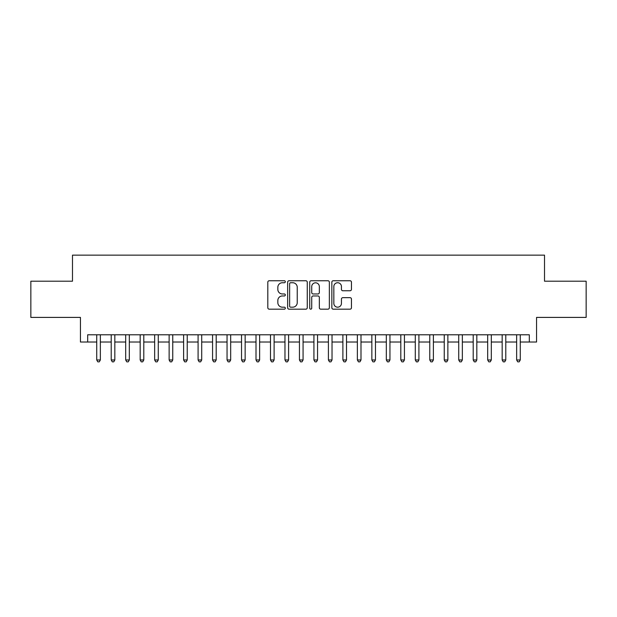 <?xml version="1.0" encoding="UTF-8"?>
<svg xmlns="http://www.w3.org/2000/svg" width="617" height="617" viewBox="0 0 617 617"><rect width="100%" height="100%" fill="white"/><g stroke="black" fill="none" stroke-linecap="round" stroke-linejoin="round"><path stroke-width="0.93" d="M285.332 281.745A0.995 0.995 0 0 0 284.337 280.75L269.236 280.75A1.419 1.419 0 0 0 267.817 282.17L267.817 307.752A1.419 1.419 0 0 0 269.236 309.171L284.337 309.171A0.995 0.995 0 0 0 285.332 308.176A0.995 0.995 0 0 0 284.337 307.181L282.385 307.181A4.55 4.55 0 0 1 277.835 302.638L277.835 300.502A4.55 4.55 0 0 1 282.385 295.959L284.337 295.959A0.995 0.995 0 0 0 285.332 294.965A0.995 0.995 0 0 0 284.337 293.97L282.385 293.97A4.55 4.55 0 0 1 277.835 289.419L277.835 287.283A4.55 4.55 0 0 1 282.385 282.74L284.337 282.74A0.995 0.995 0 0 0 285.332 281.745M350.04 290.769A1.419 1.419 0 0 0 351.459 289.35L351.459 282.17A1.419 1.419 0 0 0 350.04 280.75L333.265 280.75A1.419 1.419 0 0 0 331.846 282.17L331.846 307.752A1.419 1.419 0 0 0 333.265 309.171L350.04 309.171A1.419 1.419 0 0 0 351.459 307.752L351.459 299.083A1.419 1.419 0 0 0 350.04 297.664L342.859 297.664A1.419 1.419 0 0 0 341.44 299.083L341.44 303.379A3.802 3.802 0 0 1 337.638 307.181A3.802 3.802 0 0 1 333.836 303.379L333.836 286.543A3.802 3.802 0 0 1 337.638 282.74A3.802 3.802 0 0 1 341.44 286.543L341.44 289.35A1.419 1.419 0 0 0 342.859 290.769L350.04 290.769M87.683 342.019L87.683 334.784L529.317 334.784L529.317 342.019L536.559 342.019L536.559 317.408L586.15 317.408L586.15 281.205L544.518 281.205L544.518 255.145L72.482 255.145L72.482 281.205L30.85 281.205L30.85 317.408L80.441 317.408L80.441 342.019L96.73 342.019M307.258 282.17A1.419 1.419 0 0 0 305.831 280.75L289.065 280.75A1.419 1.419 0 0 0 287.645 282.17L287.645 307.752A1.419 1.419 0 0 0 289.065 309.171L305.831 309.171A1.419 1.419 0 0 0 307.258 307.752L307.258 282.17M311.169 280.75L327.935 280.75A1.419 1.419 0 0 1 329.355 282.17L329.355 307.752A1.419 1.419 0 0 1 327.935 309.171L320.755 309.171A1.419 1.419 0 0 1 319.336 307.752L319.336 297.379A1.419 1.419 0 0 0 317.917 295.959L313.158 295.959A1.419 1.419 0 0 0 311.732 297.379L311.732 308.176A0.995 0.995 0 0 1 310.737 309.171A0.995 0.995 0 0 1 309.742 308.176L309.742 282.17A1.419 1.419 0 0 1 311.169 280.75M100.355 342.019L111.214 342.019M114.831 342.019L125.691 342.019M129.315 342.019L140.175 342.019M143.792 342.019L154.651 342.019M158.276 342.019L169.135 342.019M172.752 342.019L183.611 342.019M187.229 342.019L198.088 342.019M201.713 342.019L212.572 342.019M216.189 342.019L227.048 342.019M230.673 342.019L241.532 342.019M245.15 342.019L256.009 342.019M259.634 342.019L270.493 342.019M274.11 342.019L284.969 342.019M288.594 342.019L299.453 342.019M303.07 342.019L313.93 342.019M317.547 342.019L328.406 342.019M332.031 342.019L342.89 342.019M346.507 342.019L357.366 342.019M360.991 342.019L371.85 342.019M375.468 342.019L386.327 342.019M389.952 342.019L400.811 342.019M404.428 342.019L415.287 342.019M418.912 342.019L429.771 342.019M433.389 342.019L444.248 342.019M447.865 342.019L458.724 342.019M462.349 342.019L473.208 342.019M476.825 342.019L487.685 342.019M491.309 342.019L502.169 342.019M505.786 342.019L516.645 342.019M520.27 342.019L529.317 342.019M290.63 282.74A0.995 0.995 0 0 0 289.635 283.735L289.635 306.186A0.995 0.995 0 0 0 290.63 307.181L292.689 307.181A4.55 4.55 0 0 0 297.24 302.638L297.24 287.283A4.55 4.55 0 0 0 292.689 282.74L290.63 282.74M319.336 286.612A3.802 3.802 0 0 0 315.534 282.81A3.802 3.802 0 0 0 311.732 286.612L311.732 292.543A1.419 1.419 0 0 0 313.158 293.97L317.917 293.97A1.419 1.419 0 0 0 319.336 292.543L319.336 286.612M100.355 334.784L100.355 359.973L96.73 359.973L96.73 334.784M100.355 359.973L99.268 361.855L97.818 361.855L96.73 359.973M114.831 334.784L114.831 359.973L111.214 359.973L111.214 334.784M114.831 359.973L113.744 361.855L112.302 361.855L111.214 359.973M129.315 334.784L129.315 359.973L125.691 359.973L125.691 334.784M129.315 359.973L128.228 361.855L126.778 361.855L125.691 359.973M143.792 334.784L143.792 359.973L140.175 359.973L140.175 334.784M143.792 359.973L142.704 361.855L141.262 361.855L140.175 359.973M158.276 334.784L158.276 359.973L154.651 359.973L154.651 334.784M158.276 359.973L157.188 361.855L155.739 361.855L154.651 359.973M172.752 334.784L172.752 359.973L169.135 359.973L169.135 334.784M172.752 359.973L171.665 361.855L170.215 361.855L169.135 359.973M187.229 334.784L187.229 359.973L183.611 359.973L183.611 334.784M187.229 359.973L186.149 361.855L184.699 361.855L183.611 359.973M201.713 334.784L201.713 359.973L198.088 359.973L198.088 334.784M201.713 359.973L200.625 361.855L199.175 361.855L198.088 359.973M216.189 334.784L216.189 359.973L212.572 359.973L212.572 334.784M216.189 359.973L215.102 361.855L213.659 361.855L212.572 359.973M230.673 334.784L230.673 359.973L227.048 359.973L227.048 334.784M230.673 359.973L229.586 361.855L228.136 361.855L227.048 359.973M245.15 334.784L245.15 359.973L241.532 359.973L241.532 334.784M245.15 359.973L244.062 361.855L242.62 361.855L241.532 359.973M259.634 334.784L259.634 359.973L256.009 359.973L256.009 334.784M259.634 359.973L258.546 361.855L257.096 361.855L256.009 359.973M274.11 334.784L274.11 359.973L270.493 359.973L270.493 334.784M274.11 359.973L273.022 361.855L271.58 361.855L270.493 359.973M288.594 334.784L288.594 359.973L284.969 359.973L284.969 334.784M288.594 359.973L287.507 361.855L286.057 361.855L284.969 359.973M303.07 334.784L303.07 359.973L299.453 359.973L299.453 334.784M303.07 359.973L301.983 361.855L300.533 361.855L299.453 359.973M317.547 334.784L317.547 359.973L313.93 359.973L313.93 334.784M317.547 359.973L316.467 361.855L315.017 361.855L313.93 359.973M332.031 334.784L332.031 359.973L328.406 359.973L328.406 334.784M332.031 359.973L330.943 361.855L329.493 361.855L328.406 359.973M346.507 334.784L346.507 359.973L342.89 359.973L342.89 334.784M346.507 359.973L345.42 361.855L343.978 361.855L342.89 359.973M360.991 334.784L360.991 359.973L357.366 359.973L357.366 334.784M360.991 359.973L359.904 361.855L358.454 361.855L357.366 359.973M375.468 334.784L375.468 359.973L371.85 359.973L371.85 334.784M375.468 359.973L374.38 361.855L372.938 361.855L371.85 359.973M389.952 334.784L389.952 359.973L386.327 359.973L386.327 334.784M389.952 359.973L388.864 361.855L387.414 361.855L386.327 359.973M404.428 334.784L404.428 359.973L400.811 359.973L400.811 334.784M404.428 359.973L403.341 361.855L401.898 361.855L400.811 359.973M418.912 334.784L418.912 359.973L415.287 359.973L415.287 334.784M418.912 359.973L417.825 361.855L416.375 361.855L415.287 359.973M433.389 334.784L433.389 359.973L429.771 359.973L429.771 334.784M433.389 359.973L432.301 361.855L430.851 361.855L429.771 359.973M447.865 334.784L447.865 359.973L444.248 359.973L444.248 334.784M447.865 359.973L446.785 361.855L445.335 361.855L444.248 359.973M462.349 334.784L462.349 359.973L458.724 359.973L458.724 334.784M462.349 359.973L461.261 361.855L459.812 361.855L458.724 359.973M476.825 334.784L476.825 359.973L473.208 359.973L473.208 334.784M476.825 359.973L475.738 361.855L474.296 361.855L473.208 359.973M491.309 334.784L491.309 359.973L487.685 359.973L487.685 334.784M491.309 359.973L490.222 361.855L488.772 361.855L487.685 359.973M505.786 334.784L505.786 359.973L502.169 359.973L502.169 334.784M505.786 359.973L504.698 361.855L503.256 361.855L502.169 359.973M520.27 334.784L520.27 359.973L516.645 359.973L516.645 334.784M520.27 359.973L519.182 361.855L517.732 361.855L516.645 359.973"/></g></svg>
